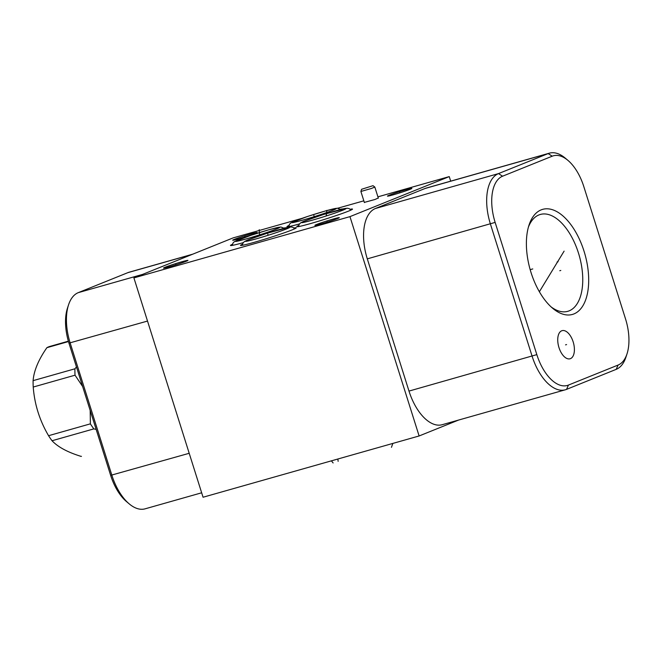 <?xml version="1.0" encoding="UTF-8"?>
<svg xmlns="http://www.w3.org/2000/svg" width="662" height="662" viewBox="0 0 662 662"><rect width="100%" height="100%" fill="white"/><g stroke="black" fill="none" stroke-linecap="round" stroke-linejoin="round"><path stroke-width="0.99" d="M192.766 254.167L129.131 272.214A43.849 22.847 74.2 0 0 127.923 272.628L78.281 292.645A43.849 22.847 74.2 0 0 68.558 304.801L67.474 308.095A40.225 20.961 74.2 0 0 68.956 343.131L110.645 475.357A40.225 20.961 74.2 0 0 126.55 501.631L129.198 503.865A43.849 22.847 74.2 0 0 145.102 508.83L201.662 492.793M350.19 209.258A29.236 1.39 162.5 0 1 352.498 209.093A29.236 1.39 162.5 0 1 338.613 214.745A29.236 1.39 162.5 0 1 310.428 223.599A29.236 1.39 162.5 0 1 296.733 226.677A29.236 1.39 162.5 0 1 298.719 225.485M377.911 196.837L449.258 176.605L349.958 216.631L419.12 435.968L458.601 420.056M301.789 218.419L233.206 237.865L133.906 277.899L349.958 216.631M337.819 208.199L363.843 200.826M320.88 224.029A12.801 0.612 162.5 0 1 314.88 225.37A12.801 0.612 162.5 0 1 320.962 222.895A12.801 0.612 162.5 0 1 333.309 219.014A12.801 0.612 162.5 0 1 339.308 217.674A12.801 0.612 162.5 0 1 333.226 220.148A12.801 0.612 162.5 0 1 320.88 224.029M393.451 194.769A12.801 0.612 162.5 0 1 387.452 196.118A12.801 0.612 162.5 0 1 393.534 193.643A12.801 0.612 162.5 0 1 405.88 189.762A12.801 0.612 162.5 0 1 411.88 188.413A12.801 0.612 162.5 0 1 405.798 190.888A12.801 0.612 162.5 0 1 393.451 194.769M238.684 238.858A12.801 0.612 162.5 0 1 232.693 240.207A12.801 0.612 162.5 0 1 238.767 237.732A12.801 0.612 162.5 0 1 251.113 233.852A12.801 0.612 162.5 0 1 257.113 232.503A12.801 0.612 162.5 0 1 251.03 234.977A12.801 0.612 162.5 0 1 238.684 238.858M378.275 198.004L374.982 199.485L364.34 202.398M243.235 242.656A29.236 1.39 162.5 0 1 230.475 245.461A29.236 1.39 162.5 0 1 232.461 244.27M283.932 228.042A29.236 1.39 162.5 0 1 286.05 227.794M299.481 223.922A29.236 1.39 162.5 0 1 286.969 226.661A29.236 1.39 162.5 0 1 288.955 225.477M340.417 209.25A29.236 1.39 162.5 0 1 342.585 209.002M293.945 227.985A29.236 1.39 162.5 0 1 296.253 227.811A29.236 1.39 162.5 0 1 282.376 233.463A29.236 1.39 162.5 0 1 254.191 242.325A29.236 1.39 162.5 0 1 240.496 245.395A29.236 1.39 162.5 0 1 242.482 244.212M169.522 266.745A12.801 0.612 162.5 0 1 163.522 268.085A12.801 0.612 162.5 0 1 169.604 265.611A12.801 0.612 162.5 0 1 181.951 261.738A12.801 0.612 162.5 0 1 187.942 260.389A12.801 0.612 162.5 0 1 181.868 262.864A12.801 0.612 162.5 0 1 169.522 266.745M133.906 277.899L203.06 497.236L419.12 435.968M528.425 227.049A50.337 26.232 -105.8 0 1 538.918 214.943A50.337 26.232 74.2 0 1 540.308 214.463A50.337 26.232 74.2 0 1 578.878 254.39A50.337 26.232 74.2 0 1 569.163 310.85A50.337 26.232 -105.8 0 1 567.773 311.322A50.337 26.232 -105.8 0 1 551.049 306.854M541.144 209.879A54.607 28.449 -105.8 0 1 584.041 251.221A54.607 28.449 -105.8 0 1 573.946 313.92A54.607 28.449 -105.8 0 1 552.638 308.252A54.607 28.449 -105.8 0 1 529.037 225.022A54.607 28.449 -105.8 0 1 541.144 209.879M552.224 156.191A40.225 20.961 -105.8 0 1 567.922 160.37A40.225 20.961 -105.8 0 1 583.826 186.643L625.516 318.869A40.225 20.961 -105.8 0 1 626.997 353.905A40.225 20.961 -105.8 0 1 618.085 365.06L568.435 385.077A40.225 20.961 -105.8 0 1 536.832 354.625L495.143 222.399A40.225 20.961 -105.8 0 1 502.574 176.208L552.224 156.191L548.161 153.584A43.849 22.847 -105.8 0 1 549.369 153.17A43.849 22.847 -105.8 0 1 565.274 158.135L567.922 160.37M564.876 357.223A14.614 7.613 -105.8 0 1 557.859 342.254A14.614 7.613 -105.8 0 1 562.079 330.661A14.614 7.613 -105.8 0 1 567.268 332.216A14.614 7.613 -105.8 0 1 574.277 347.186A14.614 7.613 -105.8 0 1 570.056 358.779A14.614 7.613 -105.8 0 1 564.876 357.223M626.997 353.905L625.913 357.199A43.849 22.847 -105.8 0 1 616.19 369.355L566.548 389.372A43.849 22.847 -105.8 0 1 565.34 389.786A43.849 22.847 -105.8 0 1 532.099 356.181L490.401 223.955A43.849 22.847 -105.8 0 1 498.511 173.601L548.161 153.584L425.062 188.488A43.849 22.847 -105.8 0 1 426.27 188.074L549.369 153.17M565.34 389.786L442.233 424.698A43.849 22.847 -105.8 0 1 408.992 391.085L367.302 258.859A43.849 22.847 -105.8 0 1 375.412 208.505L425.062 188.488M450.69 181.148L449.258 176.605M68.558 304.801A43.849 22.847 74.2 0 0 70.172 342.99L111.861 475.217A43.849 22.847 74.2 0 0 129.198 503.865M82.634 386.509L75.029 375.188A57.18 29.79 -105.8 0 1 74.914 368.8L76.461 366.938M96.156 429.398L93.855 428.885A57.18 29.79 -105.8 0 1 90.38 423.846L90.173 410.423M81.451 456.341A57.18 29.79 -105.8 0 1 81.318 456.375L81.178 456.416C67.681 452.27 57.966 447.04 52.041 440.743A57.18 29.79 -105.8 0 1 48.566 435.704C39.662 420.56 34.548 404.341 33.224 387.047A57.18 29.79 -105.8 0 1 33.1 380.65C33.911 370.737 38.504 359.739 46.894 347.674A57.18 29.79 -105.8 0 1 48.541 346.896A57.18 29.79 -105.8 0 1 50.122 346.358A57.18 29.79 -105.8 0 1 50.254 346.317M93.855 428.885L52.041 440.743M68.476 341.551L46.894 347.674M74.914 368.8L33.1 380.65M75.029 375.188L33.224 387.047M90.38 423.846L48.566 435.704M373.012 185.674L361.576 189.282L373.012 185.674L374.824 187.065L371.357 188.488L360.889 191.467L361.576 189.282M333.127 462.97L331.405 460.843M338.133 461.331L337.868 459.006M391.457 447.322L392.847 443.416M175.918 264.817L175.554 263.658M327.276 222.101L326.912 220.942M399.848 192.849L399.484 191.682M245.081 236.938L244.717 235.771M259.206 229.697L259.57 234.886M313.862 215.539L314.326 216.631M267.829 234.1L268.093 235.291M326.838 210.367L326.217 215.969M557.04 262.044L558.049 261.755L557.04 262.044M532.769 268.929L530.171 269.666M564.107 251.13L539.373 291.735M565.563 344.861L566.573 344.579M559.779 270.733L560.788 270.444M502.574 176.208L498.511 173.601L375.412 208.505M495.143 222.399L367.302 258.859M536.832 354.625L408.992 391.085M568.435 385.077L566.548 389.372M618.085 365.06L616.19 369.355M110.645 475.357L189.208 453.288M68.956 343.131L147.518 321.062M127.923 272.628L192.17 254.407M78.281 292.645L142.52 274.424M246.214 238.932C258.619 235.333 268.846 231.973 276.923 228.862C282.707 226.387 280.076 226.685 269.029 229.731C256.624 233.33 246.388 236.69 238.32 239.801C232.536 242.275 235.167 241.978 246.214 238.932M302.7 220.132C315.104 216.532 325.34 213.172 333.408 210.061C339.192 207.587 336.561 207.885 325.514 210.938C313.118 214.529 302.882 217.889 294.805 221.009C289.021 223.475 291.652 223.185 302.7 220.132M256.235 238.866C268.631 235.267 278.868 231.907 286.936 228.795C292.72 226.321 290.088 226.619 279.041 229.664C266.645 233.264 256.409 236.624 248.333 239.743C242.557 242.209 245.188 241.92 256.235 238.866M312.472 220.14C324.868 216.548 335.104 213.189 343.181 210.069C348.957 207.603 346.325 207.893 335.278 210.946C322.882 214.546 312.646 217.897 304.578 221.017C298.794 223.483 301.425 223.193 312.472 220.14M68.368 341.178L50.122 346.358M364.398 202.589L360.889 191.467M378.341 198.195L374.833 187.073M284.163 228.266L280.771 226.992L269.136 229.697L250.956 235.3L234.373 241.647L232.941 243.12L232.337 245.379M278.57 228.158L278.793 228.001C272.446 230.922 257.46 235.68 246.33 238.891L236.922 241.291M340.665 209.473L337.256 208.191L325.63 210.897L307.441 216.499L290.866 222.846L289.426 224.319L288.831 226.578M335.055 209.358L335.278 209.2C328.94 212.121 313.953 216.879 302.815 220.09L293.407 222.49M294.681 228.812L292.902 227.314L290.784 226.925L267.266 233.206L247.307 240.141L244.394 241.58L242.962 243.053L242.358 245.312M288.591 228.092L288.806 227.935C282.467 230.856 267.481 235.614 256.343 238.825L246.934 241.225M350.918 210.094L349.139 208.588L347.029 208.207L323.503 214.48L303.544 221.422L300.631 222.862L299.199 224.335L298.595 226.594M344.828 209.374L345.051 209.209C338.704 212.13 323.718 216.896 312.58 220.107L303.179 222.506"/></g></svg>
